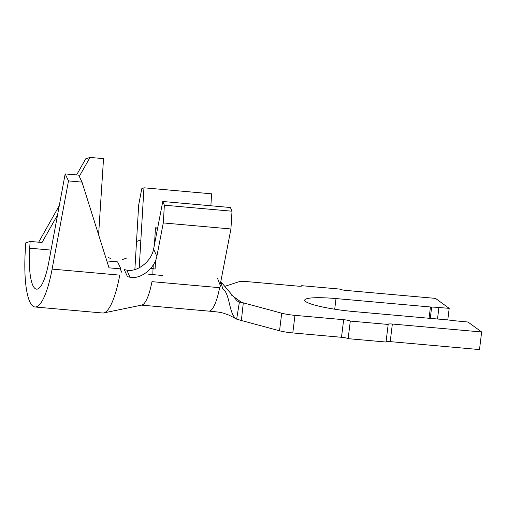 <?xml version="1.0" encoding="UTF-8"?>
<svg xmlns="http://www.w3.org/2000/svg" width="507" height="507" viewBox="0 0 507 507"><rect width="100%" height="100%" fill="white"/><g stroke="black" fill="none" stroke-linecap="round" stroke-linejoin="round"><path stroke-width="0.76" d="M301.652 286.049L301.697 285.688A5.59 0.761 -173 0 1 301.83 285.885A5.59 0.761 -173 0 1 297.514 286.1L248.81 281.765A13.974 1.901 7 0 0 238.632 281.841L225.469 286.132M447.776 319.923L449.196 308.357L435.5 298.389L346.218 290.441A5.59 0.761 -173 0 1 339.576 289.06L301.697 285.688M239.418 301.957L237.238 301.025L220.843 281.74L222.712 288.756C230.33 293.807 228.682 314.689 236.655 319.131L239.418 301.957L243.303 302.844L241.364 320.494L279.547 330.786A13.974 1.901 7 0 0 292.799 332.947L341.503 337.288L343.664 319.695A5.59 0.761 -173 0 1 350.305 321.077L348.144 338.663L386.023 342.035L388.185 324.448L350.305 321.077M243.303 302.844L281.708 313.193A13.974 1.901 7 0 0 294.96 315.36L343.664 319.695M388.185 324.448A5.59 0.761 -173 0 1 388.045 324.246A5.59 0.761 -173 0 1 392.361 324.036L481.65 331.984L479.489 349.577L390.206 341.623A5.59 0.761 7 0 0 386.068 341.68M162.76 201.494L153.583 249.165L156.866 256.295L163.286 222.934L164.376 205.196L162.76 201.494L230.4 207.515L232.016 211.216L230.926 228.961L220.387 283.717M150.731 268.368L153.051 268.577A22.359 5.273 -84.9 0 0 152.905 274.629M481.65 331.984L467.955 322.015L457.517 321.032A26.275 3.574 7 0 1 449.601 320.12A3.91 0.532 -173 0 0 448.289 319.974L353.861 311.564A40.528 5.52 7 0 1 304.713 300.131A40.528 5.52 7 0 1 336.014 298.572L430.443 306.982A3.91 0.532 -173 0 0 431.66 307.058A26.275 3.574 7 0 1 438.923 307.495L449.196 308.357M348.144 338.663A5.59 0.761 7 0 0 341.503 337.288M241.364 320.494L236.655 319.131L229.164 315.183L223.302 313.111C220.209 312.401 220.52 312.185 208.783 311.121A40.249 9.494 -84.9 0 0 219.62 287.684L151.98 281.658A40.249 9.494 -84.9 0 1 141.821 305.056L103.688 312.939A62.614 14.766 -84.9 0 0 119.753 275.136L52.113 269.109L68.477 180.91L82.001 182.121L109.005 267.829L120.913 268.894L117.605 261.891L106.831 260.934M210.88 205.779L211.59 193.82L143.95 187.799L141.764 188.731L138.671 205.018L136.522 241.49L140.87 239.919L143.95 187.799M163.286 222.934L230.926 228.961M164.376 205.196L232.016 211.216M155.579 260.573L155.079 269.109L153.051 268.577L153.26 265.009M154.47 244.551L155.459 227.801L157.658 227.992M139.254 267.347L140.87 239.919M134.887 269.217L136.522 241.49M108.073 257.581L110.818 258.443M156.866 256.295C154.356 269.534 139.488 279.674 129.95 277.202L127.485 276.702L124.285 269.623L126.839 270.104C136.358 272.449 151.092 262.315 153.583 249.165M68.477 180.91L65.169 173.914L48.805 262.113A44.724 10.546 95.1 0 1 36.574 289.161A44.724 10.546 95.1 0 1 29.691 248.196L30.128 241.427L25.787 242.859L25.35 249.628A62.614 14.766 -84.9 0 0 34.989 306.982L102.629 313.003A62.614 14.766 -84.9 0 0 103.688 312.939M129.95 277.202L126.839 270.104M98.592 234.779L103.536 158.628L90.012 157.424L85.67 158.856L76.601 174.934M34.989 306.982A62.614 14.766 -84.9 0 0 52.113 269.109M65.169 173.914L78.699 175.118L82.001 182.121M30.128 241.427L42.037 242.492L57.551 214.981M79.301 176.404L90.012 157.424M59.281 205.646L38.671 242.188M157.43 229.158L157.481 228.334L155.459 227.801M294.96 315.36L292.799 332.947M392.361 324.036L390.206 341.623M148.747 274.262L162.551 275.485M281.708 313.193L279.547 330.786M231.236 294.903L241.636 302.47M334.709 309.213L336.014 298.572M429.061 318.257L430.443 306.982M430.272 318.364L431.66 307.058M437.509 319.011L438.923 307.495M29.691 248.196L51.036 250.097M141.478 305.132L208.783 311.121M122.149 259.66L126.509 258.082M120.165 268.824L121.769 272.259M217.465 278.178L220.634 286.322"/></g></svg>

